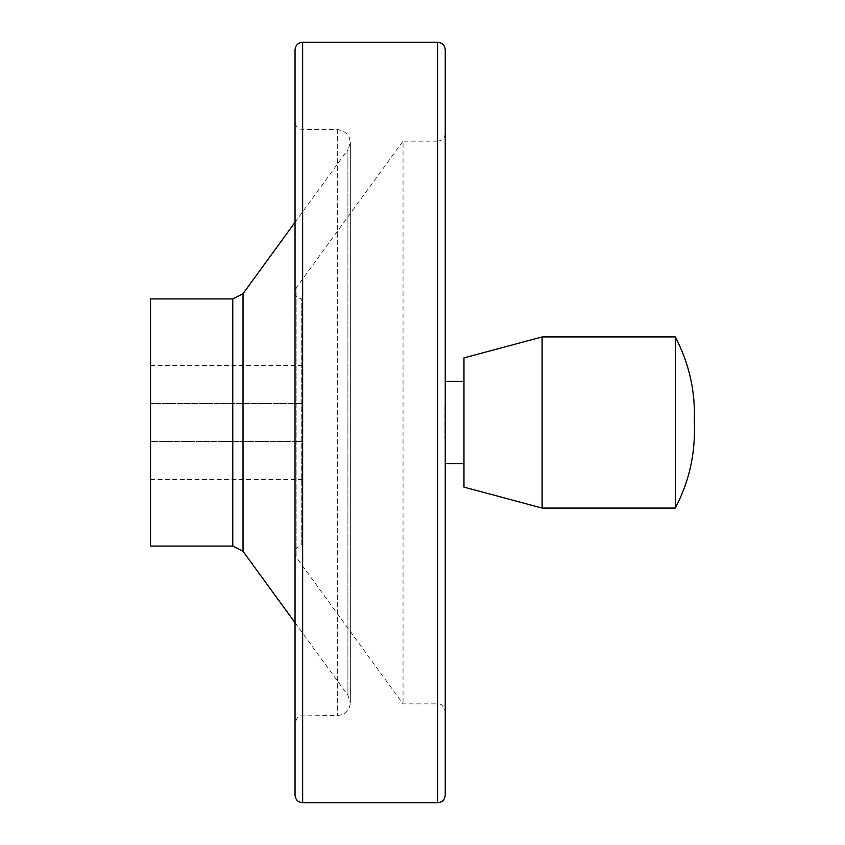 <?xml version="1.0" encoding="UTF-8"?>
<svg xmlns="http://www.w3.org/2000/svg" width="845" height="845" viewBox="0 0 845 845"><rect width="100%" height="100%" fill="white"/><g stroke="black" fill="none" stroke-linecap="round" stroke-linejoin="round"><path stroke-width="0.63" stroke-dasharray="4.22 3.17" d="M463.968 381.433L463.968 463.567L463.968 381.433M445.241 443.192L445.241 711.49C442.368 702.079 438.587 704.445 437.636 703.885L437.636 141.115L403.054 141.115L403.054 703.885L403.054 141.115L296.141 287.934L296.141 557.066L296.141 287.934C293.585 293.849 295.444 297.503 301.728 298.919L301.728 546.081L301.728 298.919L302.647 298.919L302.647 546.081L302.647 298.919M444.956 406.361L444.956 438.639M302.647 403.487L302.647 441.512L150.547 441.512L150.547 479.537L150.547 365.462L150.547 441.512L302.647 441.512L302.647 479.537L302.647 365.462L302.647 403.487L150.547 403.487L302.647 403.487M445.241 133.51C444.797 138.126 442.262 140.661 437.636 141.115L437.636 703.885L403.054 703.885L296.141 557.066L294.82 553C295.232 548.796 297.535 546.493 301.728 546.081L302.647 546.081M445.241 795.145L445.241 49.855M150.547 546.081L150.547 298.919M675.292 508.056L675.292 336.944M542.11 508.056L542.11 336.944M463.968 487.121L463.968 357.879M295.042 222.256L347.918 149.649L347.918 695.351L347.918 149.649C352.608 138.812 349.186 132.105 337.673 129.517L302.647 129.517C298.031 129.063 295.496 126.528 295.042 121.912L295.042 723.088L295.042 121.912M295.042 795.145L295.042 49.855M437.636 802.75L437.636 42.25M302.647 802.75L302.647 42.25M243.022 551.299L243.022 293.701M232.776 546.081L232.776 298.919M337.673 129.517L337.673 715.483L337.673 129.517M302.647 129.517L302.647 715.483L302.647 129.517M294.82 292L294.82 553L294.82 292M150.547 479.537L302.647 479.537M150.547 365.462L302.647 365.462M694.21 422.5L694.453 413.723M295.042 622.744L347.918 695.351L350.348 702.808L350.348 142.192L350.348 702.808C349.587 710.508 345.362 714.733 337.673 715.483L300.133 715.916C299.236 717.659 298.855 712.821 295.042 723.088"/><path stroke-width="1.27" d="M463.968 381.433L445.241 381.433L445.241 711.49M445.241 381.433L445.241 795.145C444.797 799.761 442.262 802.296 437.636 802.75L302.647 802.75C298.031 802.296 295.496 799.761 295.042 795.145L295.042 49.855C295.496 45.239 298.031 42.704 302.647 42.25L302.647 802.75M302.647 42.25L437.636 42.25C442.262 42.704 444.797 45.239 445.241 49.855L445.241 401.808M150.547 298.919L150.547 546.081L232.776 546.081L232.776 298.919L150.547 298.919M694.21 422.5C695.678 392.26 689.372 363.741 675.292 336.944L675.292 508.056C687.957 484.058 694.337 458.465 694.453 431.277L694.453 413.723M675.292 336.944L542.11 336.944L542.11 508.056L675.292 508.056M542.11 508.056L463.968 487.121L463.968 357.879L542.11 336.944M295.042 222.256L243.022 293.701L232.776 298.919M437.636 42.25L437.636 802.75M243.022 293.701L243.022 551.299L232.776 546.081M463.968 463.567L445.241 463.567M243.022 551.299L295.042 622.744"/></g></svg>
